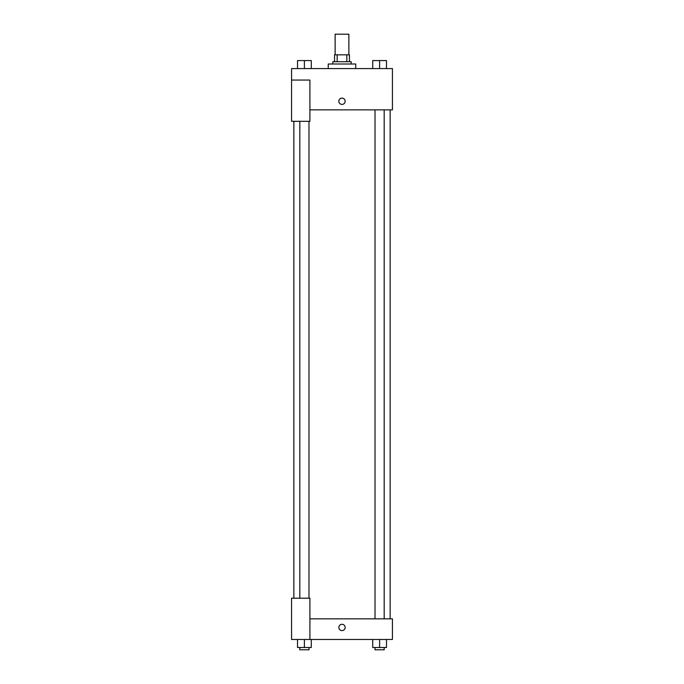<?xml version="1.0" encoding="UTF-8"?>
<svg xmlns="http://www.w3.org/2000/svg" width="684" height="684" viewBox="0 0 684 684"><rect width="100%" height="100%" fill="white"/><g stroke="black" fill="none" stroke-linecap="round" stroke-linejoin="round"><path stroke-width="1.03" d="M348.874 54.831L348.874 34.2L335.126 34.2L335.126 54.831M337.178 61.714L337.178 54.831L334.544 54.831L334.544 61.714L334.544 54.831M337.178 54.831L349.456 54.831L349.456 61.714M346.822 61.714L346.822 54.831M332.826 64.005L332.826 61.714L351.174 61.714L351.174 64.005M355.757 68.588L355.757 64.005L328.243 64.005L328.243 68.588M291.564 80.054L291.564 121.325L309.903 121.325L309.903 80.054L291.564 80.054L291.564 68.588L392.436 68.588L392.436 109.859L309.903 109.859M338.845 101.266A3.155 3.155 0 0 1 343.573 98.53A3.155 3.155 0 0 1 343.573 103.994A3.155 3.155 0 0 1 338.845 101.266M309.903 618.849L392.436 618.849L392.436 639.48L291.564 639.48L291.564 598.209L309.903 598.209L309.903 639.48M338.845 627.442A3.155 3.155 0 0 1 343.573 624.714A3.155 3.155 0 0 1 343.573 630.178A3.155 3.155 0 0 1 338.845 627.442M372.72 639.48L372.72 647.509L386.477 647.509L386.477 639.48L386.477 647.509M379.603 647.509L379.603 639.48M384.186 647.509L384.186 649.8L375.012 649.8L375.012 647.509M297.523 639.48L297.523 647.509L311.28 647.509L311.28 639.48L311.28 647.509M304.397 647.509L304.397 639.48M308.988 647.509L308.988 649.8L299.814 649.8L299.814 647.509M372.72 68.588L372.72 60.568L386.477 60.568L386.477 68.588L386.477 60.568M379.603 68.588L379.603 60.568M384.186 60.568L375.012 60.568M297.523 68.588L297.523 60.568L311.28 60.568L311.28 68.588L311.28 60.568M304.397 68.588L304.397 60.568M308.988 60.568L299.814 60.568M390.145 618.849L390.145 109.859M293.855 598.209L293.855 121.325M375.012 109.859L375.012 618.849M384.186 109.859L384.186 618.849M308.988 598.209L308.988 121.325M299.814 598.209L299.814 121.325"/></g></svg>
